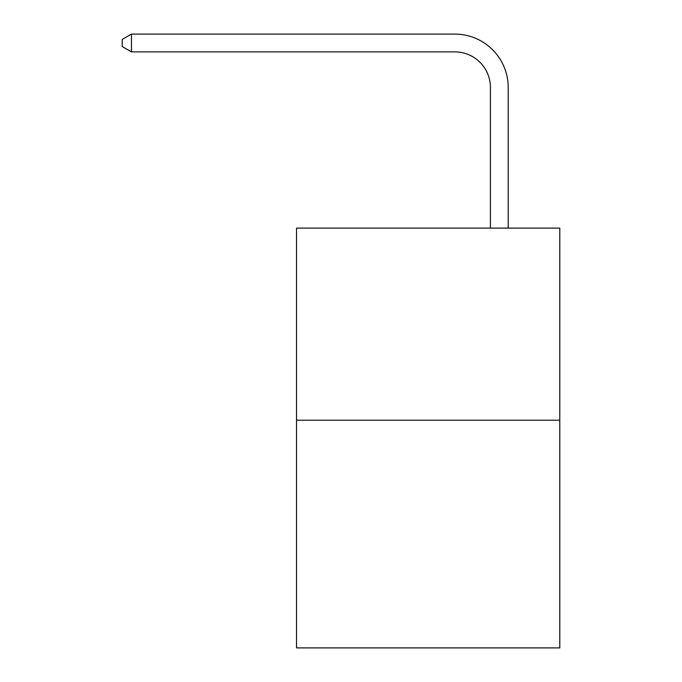 <?xml version="1.0" encoding="UTF-8"?>
<svg xmlns="http://www.w3.org/2000/svg" width="682" height="682" viewBox="0 0 682 682"><rect width="100%" height="100%" fill="white"/><g stroke="black" fill="none" stroke-linecap="round" stroke-linejoin="round"><path stroke-width="1.02" d="M559.786 420.223L559.786 228.12L296.534 228.12L296.534 647.9L559.786 647.9L559.786 420.223L296.534 420.223M490.409 228.12L490.409 87.458A35.575 35.575 0 0 0 454.834 51.883L131.464 51.883L122.214 46.555L122.214 39.437L131.464 34.1L454.834 34.1A53.358 53.358 0 0 1 508.201 87.458L508.201 228.12M490.409 87.458A35.575 35.575 0 0 0 454.834 51.883A35.575 35.575 0 0 1 490.409 87.458A35.575 35.575 0 0 0 454.834 51.883A35.575 35.575 0 0 1 490.409 87.458A35.575 35.575 0 0 0 454.834 51.883A35.575 35.575 0 0 1 490.409 87.458A35.575 35.575 0 0 0 454.834 51.883A35.575 35.575 0 0 1 490.409 87.458A35.575 35.575 0 0 0 454.834 51.883A35.575 35.575 0 0 1 490.409 87.458A35.575 35.575 0 0 0 454.834 51.883A35.575 35.575 0 0 1 490.409 87.458A35.575 35.575 0 0 0 454.834 51.883A35.575 35.575 0 0 1 490.409 87.458A35.575 35.575 0 0 0 454.834 51.883A35.575 35.575 0 0 1 490.409 87.458A35.575 35.575 0 0 0 454.834 51.883A35.575 35.575 0 0 1 490.409 87.458A35.575 35.575 0 0 0 454.834 51.883A35.575 35.575 0 0 1 490.409 87.458A35.575 35.575 0 0 0 454.834 51.883A35.575 35.575 0 0 1 490.409 87.458A35.575 35.575 0 0 0 454.834 51.883A35.575 35.575 0 0 1 490.409 87.458A35.575 35.575 0 0 0 454.834 51.883A35.575 35.575 0 0 1 490.409 87.458A35.575 35.575 0 0 0 454.834 51.883A35.575 35.575 0 0 1 490.409 87.458A35.575 35.575 0 0 0 454.834 51.883A35.575 35.575 0 0 1 490.409 87.458A35.575 35.575 0 0 0 454.834 51.883A35.575 35.575 0 0 1 490.409 87.458A35.575 35.575 0 0 0 454.834 51.883A35.575 35.575 0 0 1 490.409 87.458A35.575 35.575 0 0 0 454.834 51.883A35.575 35.575 0 0 1 490.409 87.458A35.575 35.575 0 0 0 454.834 51.883A35.575 35.575 0 0 1 490.409 87.458A35.575 35.575 0 0 0 454.834 51.883A35.575 35.575 0 0 1 490.409 87.458A35.575 35.575 0 0 0 454.834 51.883A35.575 35.575 0 0 1 490.409 87.458A35.575 35.575 0 0 0 454.834 51.883A35.575 35.575 0 0 1 490.409 87.458A35.575 35.575 0 0 0 454.834 51.883A35.575 35.575 0 0 1 490.409 87.458A35.575 35.575 0 0 0 454.834 51.883A35.575 35.575 0 0 1 490.409 87.458A35.575 35.575 0 0 0 454.834 51.883M131.464 51.883L131.464 34.1L454.834 34.1"/></g></svg>
